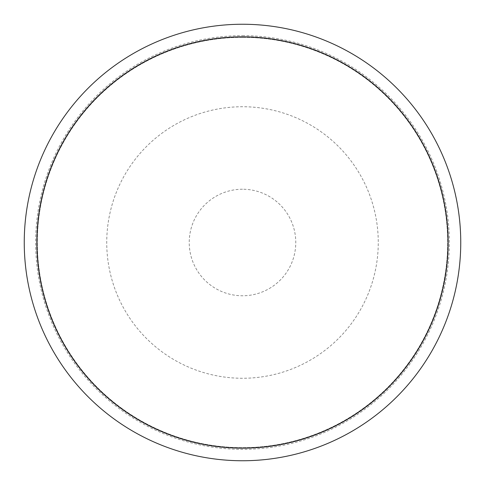 <?xml version="1.0" encoding="UTF-8"?>
<svg xmlns="http://www.w3.org/2000/svg" width="485" height="485" viewBox="0 0 485 485"><rect width="100%" height="100%" fill="white"/><g stroke="black" fill="none" stroke-linecap="round" stroke-linejoin="round"><path stroke-width="0.36" stroke-dasharray="2.42 1.82" d="M242.5 460.75A218.25 218.25 0 0 1 24.25 242.5A218.25 218.25 0 0 1 242.5 24.25A218.25 218.25 0 0 1 460.75 242.5A218.25 218.25 0 0 1 242.5 460.75A218.25 218.25 0 0 1 24.25 242.5A218.25 218.25 0 0 1 242.5 24.25A218.25 218.25 0 0 1 460.75 242.5A218.25 218.25 0 0 1 242.5 460.75M242.5 189.229A53.271 53.271 0 0 0 189.229 242.5A53.271 53.271 0 0 0 242.5 295.771A53.271 53.271 0 0 0 295.771 242.5A53.271 53.271 0 0 0 242.5 189.229M242.5 35.66A206.84 206.84 0 0 1 449.34 242.5A206.84 206.84 0 0 1 242.5 449.34A206.84 206.84 0 0 1 35.66 242.5A206.84 206.84 0 0 1 242.5 35.66M242.5 37.339A205.161 205.161 0 0 1 447.661 242.5A205.161 205.161 0 0 1 242.5 447.661A205.161 205.161 0 0 1 37.339 242.5A205.161 205.161 0 0 1 242.5 37.339A205.161 205.161 0 0 1 447.661 242.5A205.161 205.161 0 0 1 242.5 447.661A205.161 205.161 0 0 1 37.339 242.5A205.161 205.161 0 0 1 242.5 37.339M242.5 378.264A135.764 135.764 0 0 1 106.736 242.5A135.764 135.764 0 0 1 242.5 106.736A135.764 135.764 0 0 1 378.264 242.5A135.764 135.764 0 0 1 242.5 378.264"/><path stroke-width="0.73" d="M242.5 24.25A218.25 218.25 0 0 1 460.75 242.5A218.25 218.25 0 0 1 242.5 460.75A218.25 218.25 0 0 1 24.25 242.5A218.25 218.25 0 0 1 242.5 24.25M242.5 36.854A205.646 205.646 0 0 1 448.146 242.5A205.646 205.646 0 0 1 242.5 448.146A205.646 205.646 0 0 1 36.854 242.5A205.646 205.646 0 0 1 242.5 36.854"/></g></svg>

